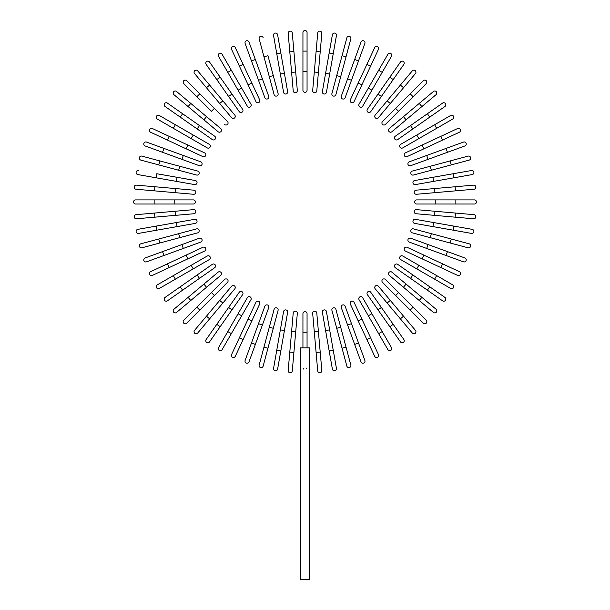 <?xml version="1.0" encoding="UTF-8"?>
<svg xmlns="http://www.w3.org/2000/svg" width="610" height="610" viewBox="0 0 610 610"><rect width="100%" height="100%" fill="white"/><g stroke="black" fill="none" stroke-linecap="round" stroke-linejoin="round"><path stroke-width="0.91" d="M307.059 32.559L307.059 51.11L307.059 32.559A2.059 2.059 0 0 0 305 30.5A2.059 2.059 0 0 0 302.941 32.559L302.941 51.11L307.059 51.11L307.059 90.265A2.059 2.059 0 0 1 305 92.323A2.059 2.059 0 0 1 302.941 90.265L302.941 51.11M293.906 51.499L297.322 90.509A2.059 2.059 0 0 1 295.446 92.743A2.059 2.059 0 0 1 293.212 90.867L289.796 51.865L293.906 51.499L292.289 33.024A2.059 2.059 0 0 0 290.055 31.156A2.059 2.059 0 0 0 288.179 33.382L289.796 51.865L288.179 33.382M277.611 34.778L280.836 53.039L277.611 34.778A2.059 2.059 0 0 0 275.224 33.108A2.059 2.059 0 0 0 273.554 35.494L276.772 53.756L273.554 35.494M287.63 91.599L284.412 73.337L287.63 91.599A2.059 2.059 0 0 1 285.96 93.993A2.059 2.059 0 0 1 283.574 92.316L276.772 53.756L280.836 53.039L284.412 73.337L280.356 74.054L283.574 92.316A2.059 2.059 0 0 0 285.96 93.993A2.059 2.059 0 0 0 287.63 91.599A2.059 2.059 0 0 1 285.96 93.993A2.059 2.059 0 0 1 283.574 92.316M263.146 37.797A2.059 2.059 0 0 0 260.623 36.341A2.059 2.059 0 0 0 259.166 38.865L263.97 56.783L267.95 55.716L278.084 93.536L273.28 75.617L269.3 76.685L263.97 56.783M278.084 93.536A2.059 2.059 0 0 1 276.627 96.06A2.059 2.059 0 0 1 274.103 94.603L269.3 76.685M249.002 42.075A2.059 2.059 0 0 0 246.356 40.84A2.059 2.059 0 0 0 245.129 43.485A2.059 2.059 0 0 1 246.356 40.84A2.059 2.059 0 0 1 249.002 42.075L262.392 78.865L255.346 59.498L251.472 60.908L245.129 43.485A2.059 2.059 0 0 1 246.356 40.84A2.059 2.059 0 0 1 249.002 42.075M258.518 80.276L262.392 78.865L268.736 96.296A2.059 2.059 0 0 1 267.5 98.934A2.059 2.059 0 0 1 264.862 97.707L251.472 60.908M235.277 47.565A2.059 2.059 0 0 0 232.54 46.566A2.059 2.059 0 0 0 231.541 49.303L239.379 66.116L231.541 49.303A2.059 2.059 0 0 1 232.54 46.566A2.059 2.059 0 0 1 235.277 47.565L243.115 64.37L235.277 47.565A2.059 2.059 0 0 0 232.54 46.566A2.059 2.059 0 0 0 231.541 49.303M259.662 99.857A2.059 2.059 0 0 1 258.663 102.594A2.059 2.059 0 0 1 255.925 101.603A2.059 2.059 0 0 0 258.663 102.594A2.059 2.059 0 0 0 259.662 99.857L251.823 83.051L259.662 99.857A2.059 2.059 0 0 1 258.663 102.594A2.059 2.059 0 0 1 255.925 101.603L239.379 66.116L248.087 84.79L251.823 83.051L243.115 64.37L239.379 66.116M222.086 54.229A2.059 2.059 0 0 0 219.272 53.474A2.059 2.059 0 0 0 218.517 56.288A2.059 2.059 0 0 1 219.272 53.474A2.059 2.059 0 0 1 222.086 54.229L231.358 70.287L222.086 54.229A2.059 2.059 0 0 0 219.272 53.474A2.059 2.059 0 0 0 218.517 56.288L227.789 72.346L231.358 70.287L241.667 88.137L250.939 104.196L241.667 88.137L238.091 90.196L227.789 72.346M250.939 104.196A2.059 2.059 0 0 1 250.184 107.009A2.059 2.059 0 0 1 247.37 106.262L238.091 90.196M209.527 62.014A2.059 2.059 0 0 0 206.653 61.511A2.059 2.059 0 0 0 206.149 64.378L228.605 96.456L216.786 79.575L220.164 77.211L209.527 62.014L231.983 94.085L242.62 109.281L231.983 94.085L228.605 96.456L239.242 111.645A2.059 2.059 0 0 0 242.117 112.148A2.059 2.059 0 0 0 242.62 109.281M197.693 70.867A2.059 2.059 0 0 0 194.788 70.615A2.059 2.059 0 0 0 194.537 73.52A2.059 2.059 0 0 1 194.788 70.615A2.059 2.059 0 0 1 197.693 70.867L209.611 85.08L197.693 70.867A2.059 2.059 0 0 0 194.788 70.615A2.059 2.059 0 0 0 194.537 73.52L219.699 103.509L206.454 87.726L209.611 85.08L222.863 100.864L234.781 115.069L222.863 100.864L219.699 103.509L231.625 117.722A2.059 2.059 0 0 0 234.53 117.974A2.059 2.059 0 0 0 234.781 115.069M186.675 80.718A2.059 2.059 0 0 0 183.762 80.718A2.059 2.059 0 0 0 183.762 83.631L196.877 96.746L183.762 83.631A2.059 2.059 0 0 1 183.762 80.718A2.059 2.059 0 0 1 186.675 80.718L199.79 93.833L186.675 80.718A2.059 2.059 0 0 0 183.762 80.718A2.059 2.059 0 0 0 183.762 83.631M214.362 108.405L199.79 93.833L227.477 121.52L214.362 108.405L211.449 111.317L196.877 96.746L211.449 111.317M224.564 124.432A2.059 2.059 0 0 0 227.477 124.432A2.059 2.059 0 0 0 227.477 121.52M176.557 91.492A2.059 2.059 0 0 0 173.652 91.744A2.059 2.059 0 0 0 173.911 94.649A2.059 2.059 0 0 1 173.652 91.744A2.059 2.059 0 0 1 176.557 91.492L220.759 128.58L206.554 116.662L203.9 119.819L173.911 94.649A2.059 2.059 0 0 1 173.652 91.744A2.059 2.059 0 0 1 176.557 91.492M220.759 128.58A2.059 2.059 0 0 1 221.018 131.486A2.059 2.059 0 0 1 218.113 131.745A2.059 2.059 0 0 0 221.018 131.486A2.059 2.059 0 0 0 220.759 128.58A2.059 2.059 0 0 1 221.018 131.486A2.059 2.059 0 0 1 218.113 131.745L203.9 119.819M167.422 103.105L182.611 113.75L167.422 103.105A2.059 2.059 0 0 0 164.547 103.616A2.059 2.059 0 0 0 165.058 106.483L180.247 117.12L165.058 106.483M199.493 125.569L182.611 113.75L214.689 136.205L199.493 125.569L197.129 128.946L180.247 117.12L182.611 113.75M214.689 136.205A2.059 2.059 0 0 1 215.193 139.072A2.059 2.059 0 0 1 212.326 139.583L197.129 128.946M159.324 115.473A2.059 2.059 0 0 0 156.511 116.228A2.059 2.059 0 0 0 157.266 119.041L173.331 128.321L175.39 124.753L159.324 115.473L209.299 144.326A2.059 2.059 0 0 1 210.054 147.14A2.059 2.059 0 0 1 207.24 147.894L173.331 128.321M207.24 147.894A2.059 2.059 0 0 0 210.054 147.14A2.059 2.059 0 0 0 209.299 144.326A2.059 2.059 0 0 1 210.054 147.14A2.059 2.059 0 0 1 207.24 147.894M152.34 128.504A2.059 2.059 0 0 0 149.602 129.495A2.059 2.059 0 0 0 150.601 132.233L167.415 140.071L150.601 132.233A2.059 2.059 0 0 1 149.602 129.495A2.059 2.059 0 0 1 152.34 128.504L169.153 136.343L152.34 128.504A2.059 2.059 0 0 0 149.602 129.495A2.059 2.059 0 0 0 150.601 132.233M204.64 152.889L187.834 145.05L204.64 152.889A2.059 2.059 0 0 1 205.639 155.626A2.059 2.059 0 0 1 202.901 156.625L167.415 140.071L169.153 136.343L187.834 145.05L186.088 148.787L202.901 156.625A2.059 2.059 0 0 0 205.639 155.626A2.059 2.059 0 0 0 204.64 152.889A2.059 2.059 0 0 1 205.639 155.626A2.059 2.059 0 0 1 202.901 156.625M146.522 142.084L163.953 148.428L146.522 142.084A2.059 2.059 0 0 0 143.884 143.32A2.059 2.059 0 0 0 145.111 145.958L162.542 152.302L145.111 145.958M200.743 161.818L183.313 155.474L200.743 161.818A2.059 2.059 0 0 1 201.979 164.464A2.059 2.059 0 0 1 199.333 165.691L162.542 152.302L163.953 148.428L183.313 155.474L181.91 159.347M141.909 156.122A2.059 2.059 0 0 0 139.385 157.586A2.059 2.059 0 0 0 140.841 160.11L158.752 164.906L159.82 160.926L141.909 156.122L197.64 171.059L179.729 166.263L178.661 170.243L158.752 164.906M196.58 175.04L178.661 170.243L196.58 175.04A2.059 2.059 0 0 0 199.104 173.583A2.059 2.059 0 0 0 197.64 171.059M138.531 170.518A2.059 2.059 0 0 0 136.144 172.188A2.059 2.059 0 0 0 137.814 174.574L156.084 177.792L156.8 173.736L195.36 180.537L177.091 177.312L176.374 181.376L156.084 177.792M195.36 180.537A2.059 2.059 0 0 1 197.03 182.924A2.059 2.059 0 0 1 194.643 184.594A2.059 2.059 0 0 0 197.03 182.924A2.059 2.059 0 0 0 195.36 180.537A2.059 2.059 0 0 1 197.03 182.924A2.059 2.059 0 0 1 194.643 184.594L176.374 181.376M136.426 185.143A2.059 2.059 0 0 0 134.192 187.018A2.059 2.059 0 0 0 136.068 189.245L154.543 190.861L154.902 186.759L136.426 185.143L193.911 190.175A2.059 2.059 0 0 1 195.779 192.402A2.059 2.059 0 0 1 193.553 194.277L154.543 190.861M154.147 199.897L135.603 199.897A2.059 2.059 0 0 0 133.544 201.956A2.059 2.059 0 0 0 135.603 204.022L154.147 204.022L154.147 199.897L193.301 199.897L174.757 199.897L174.757 204.022L154.147 204.022M193.301 204.022L174.757 204.022L193.301 204.022A2.059 2.059 0 0 0 195.368 201.956A2.059 2.059 0 0 0 193.301 199.897M154.543 213.058L193.553 209.642A2.059 2.059 0 0 1 195.779 211.517A2.059 2.059 0 0 1 193.911 213.744L154.902 217.16L154.543 213.058L136.068 214.674A2.059 2.059 0 0 0 134.192 216.901A2.059 2.059 0 0 0 136.426 218.776L154.902 217.16L136.426 218.776M137.814 229.345L156.084 226.127L137.814 229.345A2.059 2.059 0 0 0 136.144 231.731A2.059 2.059 0 0 0 138.531 233.401L156.8 230.183L138.531 233.401M176.374 222.543L194.643 219.325A2.059 2.059 0 0 1 197.03 220.995A2.059 2.059 0 0 1 195.36 223.382L156.8 230.183L156.084 226.127L176.374 222.543L177.091 226.607L195.36 223.382A2.059 2.059 0 0 0 197.03 220.995A2.059 2.059 0 0 0 194.643 219.325A2.059 2.059 0 0 1 197.03 220.995A2.059 2.059 0 0 1 195.36 223.382M140.841 243.809A2.059 2.059 0 0 0 139.385 246.333A2.059 2.059 0 0 0 141.909 247.797L159.82 242.993L158.752 239.013L140.841 243.809L196.58 228.88L178.661 233.676L179.729 237.656L159.82 242.993M196.58 228.88A2.059 2.059 0 0 1 199.104 230.336A2.059 2.059 0 0 1 197.64 232.86L179.729 237.656M145.111 257.961A2.059 2.059 0 0 0 143.884 260.6A2.059 2.059 0 0 0 146.522 261.835A2.059 2.059 0 0 1 143.884 260.6A2.059 2.059 0 0 1 145.111 257.961L181.91 244.572L162.542 251.617L163.953 255.491L146.522 261.835A2.059 2.059 0 0 1 143.884 260.6A2.059 2.059 0 0 1 145.111 257.961M199.333 238.228L181.91 244.572L199.333 238.228A2.059 2.059 0 0 1 201.979 239.456A2.059 2.059 0 0 1 200.743 242.101L163.953 255.491M150.601 271.686A2.059 2.059 0 0 0 149.602 274.424A2.059 2.059 0 0 0 152.34 275.415L169.153 267.577L152.34 275.415A2.059 2.059 0 0 1 149.602 274.424A2.059 2.059 0 0 1 150.601 271.686L167.415 263.848L150.601 271.686A2.059 2.059 0 0 0 149.602 274.424A2.059 2.059 0 0 0 152.34 275.415M202.901 247.294L186.088 255.132L202.901 247.294A2.059 2.059 0 0 1 205.639 248.293A2.059 2.059 0 0 1 204.64 251.03L169.153 267.577L204.64 251.03A2.059 2.059 0 0 0 205.639 248.293A2.059 2.059 0 0 0 202.901 247.294A2.059 2.059 0 0 1 205.639 248.293A2.059 2.059 0 0 1 204.64 251.03M169.153 267.577L167.415 263.848L186.088 255.132L187.834 258.869M157.266 284.878A2.059 2.059 0 0 0 156.511 287.691A2.059 2.059 0 0 0 159.324 288.446A2.059 2.059 0 0 1 156.511 287.691A2.059 2.059 0 0 1 157.266 284.878L207.24 256.025L191.174 265.297L193.233 268.865L159.324 288.446A2.059 2.059 0 0 1 156.511 287.691A2.059 2.059 0 0 1 157.266 284.878M207.24 256.025A2.059 2.059 0 0 1 210.054 256.779A2.059 2.059 0 0 1 209.299 259.593L193.233 268.865M165.058 297.436A2.059 2.059 0 0 0 164.547 300.303A2.059 2.059 0 0 0 167.422 300.814L199.493 278.351L182.611 290.169L180.247 286.799L165.058 297.436L197.129 274.973L212.326 264.336L197.129 274.973L199.493 278.351L214.689 267.714L199.493 278.351M214.689 267.714A2.059 2.059 0 0 0 215.193 264.847A2.059 2.059 0 0 0 212.326 264.336M173.911 309.27A2.059 2.059 0 0 0 173.652 312.175A2.059 2.059 0 0 0 176.557 312.427A2.059 2.059 0 0 1 173.652 312.175A2.059 2.059 0 0 1 173.911 309.27L218.113 272.174L203.9 284.1L206.554 287.257L176.557 312.427A2.059 2.059 0 0 1 173.652 312.175A2.059 2.059 0 0 1 173.911 309.27M218.113 272.174A2.059 2.059 0 0 1 221.018 272.434A2.059 2.059 0 0 1 220.759 275.331L190.762 300.501L188.116 297.344M183.762 320.288A2.059 2.059 0 0 0 183.762 323.201A2.059 2.059 0 0 0 186.675 323.201A2.059 2.059 0 0 1 183.762 323.201A2.059 2.059 0 0 1 183.762 320.288L196.877 307.173L183.762 320.288A2.059 2.059 0 0 0 183.762 323.201A2.059 2.059 0 0 0 186.675 323.201L214.362 295.514L199.79 310.086L196.877 307.173L211.449 292.602L196.877 307.173M224.564 279.487L211.449 292.602L224.564 279.487A2.059 2.059 0 0 1 227.477 279.487A2.059 2.059 0 0 1 227.477 282.399L214.362 295.514L227.477 282.399M194.537 330.399A2.059 2.059 0 0 0 194.788 333.304A2.059 2.059 0 0 0 197.693 333.052A2.059 2.059 0 0 1 194.788 333.304A2.059 2.059 0 0 1 194.537 330.399L231.625 286.197L219.699 300.41L222.863 303.056L197.693 333.052A2.059 2.059 0 0 1 194.788 333.304A2.059 2.059 0 0 1 194.537 330.399M231.625 286.197A2.059 2.059 0 0 1 234.53 285.945A2.059 2.059 0 0 1 234.781 288.85A2.059 2.059 0 0 0 234.53 285.945A2.059 2.059 0 0 0 231.625 286.197A2.059 2.059 0 0 1 234.53 285.945A2.059 2.059 0 0 1 234.781 288.85L222.863 303.056M206.149 339.541L216.786 324.345L206.149 339.541A2.059 2.059 0 0 0 206.653 342.408A2.059 2.059 0 0 0 209.527 341.905L220.164 326.708L209.527 341.905M242.62 294.638L231.983 309.834L228.605 307.463L216.786 324.345L239.242 292.274A2.059 2.059 0 0 1 242.117 291.771A2.059 2.059 0 0 1 242.62 294.638L220.164 326.708L216.786 324.345M218.517 347.631A2.059 2.059 0 0 0 219.272 350.445A2.059 2.059 0 0 0 222.086 349.69L231.358 333.632L227.789 331.573L218.517 347.631L247.37 297.657A2.059 2.059 0 0 1 250.184 296.91A2.059 2.059 0 0 1 250.939 299.723L231.358 333.632M250.939 299.723A2.059 2.059 0 0 0 250.184 296.91A2.059 2.059 0 0 0 247.37 297.657A2.059 2.059 0 0 1 250.184 296.91A2.059 2.059 0 0 1 250.939 299.723M231.541 354.616A2.059 2.059 0 0 0 232.54 357.353A2.059 2.059 0 0 0 235.277 356.354L243.115 339.549L235.277 356.354A2.059 2.059 0 0 1 232.54 357.353A2.059 2.059 0 0 1 231.541 354.616L239.379 337.803L231.541 354.616A2.059 2.059 0 0 0 232.54 357.353A2.059 2.059 0 0 0 235.277 356.354M248.087 319.129L255.925 302.316A2.059 2.059 0 0 1 258.663 301.325A2.059 2.059 0 0 1 259.662 304.062L243.115 339.549L239.379 337.803L248.087 319.129L251.823 320.868L259.662 304.062A2.059 2.059 0 0 0 258.663 301.325A2.059 2.059 0 0 0 255.925 302.316A2.059 2.059 0 0 1 258.663 301.325A2.059 2.059 0 0 1 259.662 304.062M251.472 343.011L245.129 360.434A2.059 2.059 0 0 0 246.356 363.08A2.059 2.059 0 0 0 249.002 361.844L262.392 325.054L255.346 344.421L251.472 343.011L258.518 323.643L264.862 306.212L258.518 323.643L262.392 325.054L268.736 307.623A2.059 2.059 0 0 0 267.5 304.985A2.059 2.059 0 0 0 264.862 306.212M259.166 365.054A2.059 2.059 0 0 0 260.623 367.578A2.059 2.059 0 0 0 263.146 366.122L267.95 348.203L263.97 347.136L259.166 365.054L269.3 327.235L274.103 309.316L269.3 327.235L273.28 328.294L267.95 348.203M278.084 310.383L273.28 328.294L278.084 310.383A2.059 2.059 0 0 0 276.627 307.859A2.059 2.059 0 0 0 274.103 309.316M276.772 350.163L283.574 311.603L280.356 329.865L284.412 330.582L287.63 312.32L280.836 350.88L276.772 350.163L273.554 368.425A2.059 2.059 0 0 0 275.224 370.811A2.059 2.059 0 0 0 277.611 369.142L280.836 350.88L277.611 369.142M287.63 312.32A2.059 2.059 0 0 0 285.96 309.926A2.059 2.059 0 0 0 283.574 311.603A2.059 2.059 0 0 1 285.96 309.926A2.059 2.059 0 0 1 287.63 312.32A2.059 2.059 0 0 0 285.96 309.926A2.059 2.059 0 0 0 283.574 311.603M288.179 370.537A2.059 2.059 0 0 0 290.055 372.763A2.059 2.059 0 0 0 292.289 370.895L293.906 352.42L289.796 352.054L288.179 370.537L293.212 313.052A2.059 2.059 0 0 1 295.446 311.176A2.059 2.059 0 0 1 297.322 313.41L293.906 352.42M306.921 367.952L306.677 368.6M302.941 347.868L302.941 313.654A2.059 2.059 0 0 1 305 311.596A2.059 2.059 0 0 1 307.059 313.654L307.059 347.868M309.537 347.868L300.463 347.868L300.463 579.5L309.537 579.5L309.537 347.868M303.589 369.05L303.33 368.608M316.094 352.42L312.678 313.41A2.059 2.059 0 0 1 314.554 311.176A2.059 2.059 0 0 1 316.788 313.052L320.204 352.054L316.094 352.42L317.711 370.895A2.059 2.059 0 0 0 319.945 372.763A2.059 2.059 0 0 0 321.821 370.537L320.204 352.054L321.821 370.537M332.389 369.142L329.164 350.88L332.389 369.142A2.059 2.059 0 0 0 334.776 370.811A2.059 2.059 0 0 0 336.445 368.425L333.228 350.163L336.445 368.425M325.587 330.582L322.37 312.32A2.059 2.059 0 0 1 324.04 309.926A2.059 2.059 0 0 1 326.426 311.603L333.228 350.163L329.164 350.88L325.587 330.582L329.644 329.865L326.426 311.603A2.059 2.059 0 0 0 324.04 309.926A2.059 2.059 0 0 0 322.37 312.32A2.059 2.059 0 0 1 324.04 309.926A2.059 2.059 0 0 1 326.426 311.603M346.854 366.122A2.059 2.059 0 0 0 349.377 367.578A2.059 2.059 0 0 0 350.834 365.054L346.03 347.136L342.05 348.203L346.854 366.122L331.916 310.383A2.059 2.059 0 0 1 333.373 307.859A2.059 2.059 0 0 1 335.896 309.316L346.03 347.136M360.998 361.844A2.059 2.059 0 0 0 363.644 363.08A2.059 2.059 0 0 0 364.871 360.434A2.059 2.059 0 0 1 363.644 363.08A2.059 2.059 0 0 1 360.998 361.844L347.608 325.054L354.654 344.421L358.527 343.011L364.871 360.434A2.059 2.059 0 0 1 363.644 363.08A2.059 2.059 0 0 1 360.998 361.844M341.264 307.623L347.608 325.054L341.264 307.623A2.059 2.059 0 0 1 342.5 304.985A2.059 2.059 0 0 1 345.138 306.212L358.527 343.011M378.459 354.616A2.059 2.059 0 0 1 377.46 357.353A2.059 2.059 0 0 1 374.723 356.354A2.059 2.059 0 0 0 377.46 357.353A2.059 2.059 0 0 0 378.459 354.616L370.621 337.803L378.459 354.616A2.059 2.059 0 0 1 377.46 357.353A2.059 2.059 0 0 1 374.723 356.354L350.338 304.062L358.177 320.868L361.913 319.129L370.621 337.803L354.075 302.316A2.059 2.059 0 0 0 351.337 301.325A2.059 2.059 0 0 0 350.338 304.062A2.059 2.059 0 0 1 351.337 301.325A2.059 2.059 0 0 1 354.075 302.316A2.059 2.059 0 0 0 351.337 301.325A2.059 2.059 0 0 0 350.338 304.062M387.914 349.69A2.059 2.059 0 0 0 390.728 350.445A2.059 2.059 0 0 0 391.483 347.631A2.059 2.059 0 0 1 390.728 350.445A2.059 2.059 0 0 1 387.914 349.69L359.061 299.723L368.333 315.782L371.909 313.723L391.483 347.631A2.059 2.059 0 0 1 390.728 350.445A2.059 2.059 0 0 1 387.914 349.69M359.061 299.723A2.059 2.059 0 0 1 359.816 296.91A2.059 2.059 0 0 1 362.63 297.657L371.909 313.723M400.473 341.905A2.059 2.059 0 0 0 403.347 342.408A2.059 2.059 0 0 0 403.85 339.541L381.395 307.463L393.214 324.345L389.836 326.708L400.473 341.905L378.017 309.834L367.38 294.638L378.017 309.834L381.395 307.463L370.758 292.274L381.395 307.463M370.758 292.274A2.059 2.059 0 0 0 367.883 291.771A2.059 2.059 0 0 0 367.38 294.638M412.307 333.052A2.059 2.059 0 0 0 415.212 333.304A2.059 2.059 0 0 0 415.463 330.399A2.059 2.059 0 0 1 415.212 333.304A2.059 2.059 0 0 1 412.307 333.052L375.219 288.85L387.137 303.056L390.301 300.41L415.463 330.399A2.059 2.059 0 0 1 415.212 333.304A2.059 2.059 0 0 1 412.307 333.052M375.219 288.85A2.059 2.059 0 0 1 375.47 285.945A2.059 2.059 0 0 1 378.375 286.197L403.546 316.193L400.389 318.839M423.325 323.201A2.059 2.059 0 0 0 426.237 323.201A2.059 2.059 0 0 0 426.237 320.288A2.059 2.059 0 0 1 426.237 323.201A2.059 2.059 0 0 1 423.325 323.201L410.21 310.086L423.325 323.201A2.059 2.059 0 0 0 426.237 323.201A2.059 2.059 0 0 0 426.237 320.288L398.551 292.602L413.122 307.173L410.21 310.086L395.638 295.514L410.21 310.086M382.523 282.399L395.638 295.514L382.523 282.399A2.059 2.059 0 0 1 382.523 279.487A2.059 2.059 0 0 1 385.436 279.487L398.551 292.602L385.436 279.487M436.089 309.27A2.059 2.059 0 0 1 436.348 312.175A2.059 2.059 0 0 1 433.443 312.427A2.059 2.059 0 0 0 436.348 312.175A2.059 2.059 0 0 0 436.089 309.27L421.884 297.344L436.089 309.27A2.059 2.059 0 0 1 436.348 312.175A2.059 2.059 0 0 1 433.443 312.427L389.241 275.331L403.446 287.257L406.1 284.1L421.884 297.344L419.238 300.501M389.241 275.331A2.059 2.059 0 0 1 388.982 272.434A2.059 2.059 0 0 1 391.887 272.174A2.059 2.059 0 0 0 388.982 272.434A2.059 2.059 0 0 0 389.241 275.331A2.059 2.059 0 0 1 388.982 272.434A2.059 2.059 0 0 1 391.887 272.174L406.1 284.1M442.578 300.814L427.389 290.169L442.578 300.814A2.059 2.059 0 0 0 445.452 300.303A2.059 2.059 0 0 0 444.942 297.436L429.753 286.799L444.942 297.436M410.507 278.351L427.389 290.169L395.31 267.714L410.507 278.351L412.871 274.973L429.753 286.799L427.389 290.169M395.31 267.714A2.059 2.059 0 0 1 394.807 264.847A2.059 2.059 0 0 1 397.674 264.336L412.871 274.973M450.676 288.446A2.059 2.059 0 0 0 453.489 287.691A2.059 2.059 0 0 0 452.734 284.878L436.668 275.598L434.61 279.166L450.676 288.446L400.701 259.593A2.059 2.059 0 0 1 399.946 256.779A2.059 2.059 0 0 1 402.76 256.025L436.668 275.598M402.76 256.025A2.059 2.059 0 0 0 399.946 256.779A2.059 2.059 0 0 0 400.701 259.593A2.059 2.059 0 0 1 399.946 256.779A2.059 2.059 0 0 1 402.76 256.025M457.66 275.415A2.059 2.059 0 0 0 460.397 274.424A2.059 2.059 0 0 0 459.399 271.686L442.586 263.848L459.399 271.686A2.059 2.059 0 0 1 460.397 274.424A2.059 2.059 0 0 1 457.66 275.415L440.847 267.577L457.66 275.415A2.059 2.059 0 0 0 460.397 274.424A2.059 2.059 0 0 0 459.399 271.686M422.166 258.869L405.36 251.03A2.059 2.059 0 0 1 404.361 248.293A2.059 2.059 0 0 1 407.099 247.294L442.586 263.848L440.847 267.577L422.166 258.869L423.912 255.132L407.099 247.294A2.059 2.059 0 0 0 404.361 248.293A2.059 2.059 0 0 0 405.36 251.03A2.059 2.059 0 0 1 404.361 248.293A2.059 2.059 0 0 1 407.099 247.294M447.458 251.617L410.667 238.228L447.458 251.617L446.047 255.491L463.478 261.835A2.059 2.059 0 0 0 466.116 260.6A2.059 2.059 0 0 0 464.889 257.961L447.458 251.617L464.889 257.961M409.257 242.101L426.687 248.445L409.257 242.101A2.059 2.059 0 0 1 408.021 239.456A2.059 2.059 0 0 1 410.667 238.228M446.047 255.491L426.687 248.445L428.09 244.572M468.091 247.797A2.059 2.059 0 0 0 470.615 246.333A2.059 2.059 0 0 0 469.159 243.809L451.247 239.013L450.18 242.993L468.091 247.797L412.36 232.86L430.271 237.656L431.339 233.676L451.247 239.013M413.42 228.88L431.339 233.676L413.42 228.88A2.059 2.059 0 0 0 410.896 230.336A2.059 2.059 0 0 0 412.36 232.86M471.469 233.401A2.059 2.059 0 0 0 473.856 231.731A2.059 2.059 0 0 0 472.186 229.345L453.916 226.127L453.2 230.183L471.469 233.401L414.64 223.382L432.909 226.607L433.626 222.543L453.916 226.127M415.357 219.325L433.626 222.543L415.357 219.325A2.059 2.059 0 0 0 412.97 220.995A2.059 2.059 0 0 0 414.64 223.382A2.059 2.059 0 0 1 412.97 220.995A2.059 2.059 0 0 1 415.357 219.325A2.059 2.059 0 0 0 412.97 220.995A2.059 2.059 0 0 0 414.64 223.382M473.574 218.776A2.059 2.059 0 0 0 475.808 216.901A2.059 2.059 0 0 0 473.932 214.674L455.457 213.058L455.098 217.16L473.574 218.776L416.089 213.744A2.059 2.059 0 0 1 414.22 211.517A2.059 2.059 0 0 1 416.447 209.642L455.457 213.058M474.397 204.022L455.853 204.022L474.397 204.022A2.059 2.059 0 0 0 476.456 201.956A2.059 2.059 0 0 0 474.397 199.897L455.853 199.897L474.397 199.897M416.699 204.022L435.243 204.022L416.699 204.022A2.059 2.059 0 0 1 414.632 201.956A2.059 2.059 0 0 1 416.699 199.897L455.853 199.897L455.853 204.022L435.243 204.022L435.243 199.897L416.699 199.897M455.457 190.861L416.447 194.277A2.059 2.059 0 0 1 414.22 192.402A2.059 2.059 0 0 1 416.089 190.175L455.098 186.759L455.457 190.861L473.932 189.245A2.059 2.059 0 0 0 475.808 187.018A2.059 2.059 0 0 0 473.574 185.143L455.098 186.759L473.574 185.143M472.186 174.574L453.916 177.792L472.186 174.574A2.059 2.059 0 0 0 473.856 172.188A2.059 2.059 0 0 0 471.469 170.518L453.2 173.736L471.469 170.518M415.357 184.594L433.626 181.376L415.357 184.594A2.059 2.059 0 0 1 412.97 182.924A2.059 2.059 0 0 1 414.64 180.537L453.2 173.736L453.916 177.792L433.626 181.376L432.909 177.312L414.64 180.537A2.059 2.059 0 0 0 412.97 182.924A2.059 2.059 0 0 0 415.357 184.594A2.059 2.059 0 0 1 412.97 182.924A2.059 2.059 0 0 1 414.64 180.537M469.159 160.11L451.247 164.906L469.159 160.11A2.059 2.059 0 0 0 470.615 157.586A2.059 2.059 0 0 0 468.091 156.122L450.18 160.926L468.091 156.122M413.42 175.04L431.339 170.243L413.42 175.04A2.059 2.059 0 0 1 410.896 173.583A2.059 2.059 0 0 1 412.36 171.059L450.18 160.926L451.247 164.906L431.339 170.243L430.271 166.263M463.478 142.084A2.059 2.059 0 0 1 466.116 143.32A2.059 2.059 0 0 1 464.889 145.958A2.059 2.059 0 0 0 466.116 143.32A2.059 2.059 0 0 0 463.478 142.084L446.047 148.428L463.478 142.084A2.059 2.059 0 0 1 466.116 143.32A2.059 2.059 0 0 1 464.889 145.958L428.09 159.347L447.458 152.302L446.047 148.428L426.687 155.474L428.09 159.347L410.667 165.691A2.059 2.059 0 0 1 408.021 164.464A2.059 2.059 0 0 1 409.257 161.818L426.687 155.474M459.399 132.233A2.059 2.059 0 0 0 460.397 129.495A2.059 2.059 0 0 0 457.66 128.504L440.847 136.343L457.66 128.504A2.059 2.059 0 0 1 460.397 129.495A2.059 2.059 0 0 1 459.399 132.233L442.586 140.071L459.399 132.233A2.059 2.059 0 0 0 460.397 129.495A2.059 2.059 0 0 0 457.66 128.504M407.099 156.625A2.059 2.059 0 0 1 404.361 155.626A2.059 2.059 0 0 1 405.36 152.889A2.059 2.059 0 0 0 404.361 155.626A2.059 2.059 0 0 0 407.099 156.625L423.912 148.787L407.099 156.625A2.059 2.059 0 0 1 404.361 155.626A2.059 2.059 0 0 1 405.36 152.889L440.847 136.343L422.166 145.05L423.912 148.787L442.586 140.071L440.847 136.343M452.734 119.041A2.059 2.059 0 0 0 453.489 116.228A2.059 2.059 0 0 0 450.676 115.473A2.059 2.059 0 0 1 453.489 116.228A2.059 2.059 0 0 1 452.734 119.041L402.76 147.894L418.826 138.623L416.767 135.054L450.676 115.473A2.059 2.059 0 0 1 453.489 116.228A2.059 2.059 0 0 1 452.734 119.041M402.76 147.894A2.059 2.059 0 0 1 399.946 147.14A2.059 2.059 0 0 1 400.701 144.326L416.767 135.054M444.942 106.483A2.059 2.059 0 0 0 445.452 103.616A2.059 2.059 0 0 0 442.578 103.105L410.507 125.569L427.389 113.75L429.753 117.12L444.942 106.483L412.871 128.946L397.674 139.583L412.871 128.946L410.507 125.569L395.31 136.205L410.507 125.569M395.31 136.205A2.059 2.059 0 0 0 394.807 139.072A2.059 2.059 0 0 0 397.674 139.583M436.089 94.649A2.059 2.059 0 0 0 436.348 91.744A2.059 2.059 0 0 0 433.443 91.492A2.059 2.059 0 0 1 436.348 91.744A2.059 2.059 0 0 1 436.089 94.649L391.887 131.745L406.1 119.819L403.446 116.662L433.443 91.492A2.059 2.059 0 0 1 436.348 91.744A2.059 2.059 0 0 1 436.089 94.649M391.887 131.745A2.059 2.059 0 0 1 388.982 131.486A2.059 2.059 0 0 1 389.241 128.58L419.238 103.418L421.884 106.575M423.325 80.718A2.059 2.059 0 0 1 426.237 80.718A2.059 2.059 0 0 1 426.237 83.631A2.059 2.059 0 0 0 426.237 80.718A2.059 2.059 0 0 0 423.325 80.718L410.21 93.833L423.325 80.718A2.059 2.059 0 0 1 426.237 80.718A2.059 2.059 0 0 1 426.237 83.631L398.551 111.317L413.122 96.746L410.21 93.833L395.638 108.405L410.21 93.833M385.436 124.432L398.551 111.317L385.436 124.432A2.059 2.059 0 0 1 382.523 124.432A2.059 2.059 0 0 1 382.523 121.52L395.638 108.405L382.523 121.52M412.307 70.867A2.059 2.059 0 0 1 415.212 70.615A2.059 2.059 0 0 1 415.463 73.52A2.059 2.059 0 0 0 415.212 70.615A2.059 2.059 0 0 0 412.307 70.867L400.389 85.08L412.307 70.867A2.059 2.059 0 0 1 415.212 70.615A2.059 2.059 0 0 1 415.463 73.52L378.375 117.722L390.301 103.509L387.137 100.864L400.389 85.08L403.546 87.726M378.375 117.722A2.059 2.059 0 0 1 375.47 117.974A2.059 2.059 0 0 1 375.219 115.069A2.059 2.059 0 0 0 375.47 117.974A2.059 2.059 0 0 0 378.375 117.722A2.059 2.059 0 0 1 375.47 117.974A2.059 2.059 0 0 1 375.219 115.069L387.137 100.864M403.85 64.378A2.059 2.059 0 0 0 403.347 61.511A2.059 2.059 0 0 0 400.473 62.014L389.836 77.211L393.214 79.575L403.85 64.378L381.395 96.456L393.214 79.575M370.758 111.645L381.395 96.456L370.758 111.645A2.059 2.059 0 0 1 367.883 112.148A2.059 2.059 0 0 1 367.38 109.281L389.836 77.211M391.483 56.288A2.059 2.059 0 0 0 390.728 53.474A2.059 2.059 0 0 0 387.914 54.229L378.642 70.287L382.211 72.346L391.483 56.288L362.63 106.262A2.059 2.059 0 0 1 359.816 107.009A2.059 2.059 0 0 1 359.061 104.196L378.642 70.287M359.061 104.196A2.059 2.059 0 0 0 359.816 107.009A2.059 2.059 0 0 0 362.63 106.262A2.059 2.059 0 0 1 359.816 107.009A2.059 2.059 0 0 1 359.061 104.196M378.459 49.303A2.059 2.059 0 0 0 377.46 46.566A2.059 2.059 0 0 0 374.723 47.565L366.885 64.37L374.723 47.565A2.059 2.059 0 0 1 377.46 46.566A2.059 2.059 0 0 1 378.459 49.303L370.621 66.116L378.459 49.303A2.059 2.059 0 0 0 377.46 46.566A2.059 2.059 0 0 0 374.723 47.565M361.913 84.79L354.075 101.603A2.059 2.059 0 0 1 351.337 102.594A2.059 2.059 0 0 1 350.338 99.857L366.885 64.37L370.621 66.116L361.913 84.79L358.177 83.051L350.338 99.857A2.059 2.059 0 0 0 351.337 102.594A2.059 2.059 0 0 0 354.075 101.603A2.059 2.059 0 0 1 351.337 102.594A2.059 2.059 0 0 1 350.338 99.857M358.527 60.908L364.871 43.485A2.059 2.059 0 0 0 363.644 40.84A2.059 2.059 0 0 0 360.998 42.075L347.608 78.865L354.654 59.498L358.527 60.908L351.482 80.276L345.138 97.707L351.482 80.276L347.608 78.865L341.264 96.296L347.608 78.865M341.264 96.296A2.059 2.059 0 0 0 342.5 98.934A2.059 2.059 0 0 0 345.138 97.707M350.834 38.865A2.059 2.059 0 0 0 349.377 36.341A2.059 2.059 0 0 0 346.854 37.797L342.05 55.716L346.03 56.783L350.834 38.865L335.896 94.603L340.7 76.685L336.72 75.617L342.05 55.716M331.916 93.536L336.72 75.617L331.916 93.536A2.059 2.059 0 0 0 333.373 96.06A2.059 2.059 0 0 0 335.896 94.603M333.228 53.756L336.445 35.494A2.059 2.059 0 0 0 334.776 33.108A2.059 2.059 0 0 0 332.389 34.778L329.164 53.039L333.228 53.756L326.426 92.316L329.644 74.054L325.587 73.337L329.164 53.039M326.426 92.316A2.059 2.059 0 0 1 324.04 93.993A2.059 2.059 0 0 1 322.37 91.599A2.059 2.059 0 0 0 324.04 93.993A2.059 2.059 0 0 0 326.426 92.316A2.059 2.059 0 0 1 324.04 93.993A2.059 2.059 0 0 1 322.37 91.599L325.587 73.337M321.821 33.382L320.204 51.865L321.821 33.382A2.059 2.059 0 0 0 319.945 31.156A2.059 2.059 0 0 0 317.711 33.024L316.094 51.499L317.711 33.024M316.788 90.867L318.405 72.392L316.788 90.867A2.059 2.059 0 0 1 314.554 92.743A2.059 2.059 0 0 1 312.678 90.509L316.094 51.499L320.204 51.865L318.405 72.392L314.295 72.033M302.941 90.265A2.059 2.059 0 0 0 305 92.323A2.059 2.059 0 0 0 307.059 90.265M302.941 71.713L307.059 71.713M291.595 72.392L295.705 72.033M196.877 96.746L199.79 93.833M188.116 106.575L190.762 103.418M191.174 138.623L193.233 135.054M175.07 192.661L175.428 188.559M175.428 215.36L175.07 211.258M183.313 248.445L181.91 244.572M175.39 279.166L173.331 275.598M214.362 295.514L211.449 292.602M209.611 318.839L206.454 316.193M241.667 315.782L238.091 313.723M295.705 331.886L291.595 331.527M307.059 313.654A2.059 2.059 0 0 0 305 311.596A2.059 2.059 0 0 0 302.941 313.654M307.059 332.206L302.941 332.206M318.405 331.527L314.295 331.886M340.7 327.235L336.72 328.294M351.482 323.643L347.608 325.054M370.621 337.803L366.885 339.549M382.211 331.573L378.642 333.632M398.551 292.602L395.638 295.514M418.826 265.297L416.767 268.865M434.93 211.258L434.572 215.36M434.572 188.559L434.93 192.661M434.61 124.753L436.668 128.321M395.638 108.405L398.551 111.317M378.017 94.085L381.395 96.456M368.333 88.137L371.909 90.196"/></g></svg>
